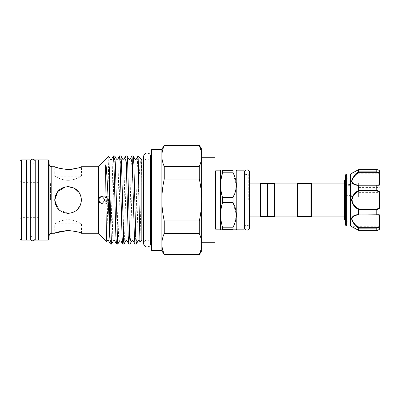 <?xml version="1.0" encoding="UTF-8"?>
<svg xmlns="http://www.w3.org/2000/svg" width="400" height="400" viewBox="0 0 400 400"><rect width="100%" height="100%" fill="white"/><g stroke="black" fill="none" stroke-linecap="round" stroke-linejoin="round"><path stroke-width="0.3" stroke-dasharray="2 1.5" d="M30.31 161.555A2.38 2.38 0 0 0 32.69 163.935A2.38 2.38 0 0 0 35.07 161.555L35.07 238.445A2.38 2.38 0 0 0 32.69 236.065A2.38 2.38 0 0 0 30.31 238.445L30.31 161.555M150.67 243.505A3.5 3.5 0 0 0 147.17 240.005A3.5 3.5 0 0 0 143.67 243.505L143.67 156.495A3.5 3.5 0 0 0 147.17 159.995A3.5 3.5 0 0 0 150.67 156.495M26.815 163.935L26.815 236.065L26.815 163.935L30.15 163.935L30.15 236.065L30.15 163.935L27.08 163.935L27.08 200L27.08 163.935L26.815 163.86M26.815 236.065L30.15 236.065L27.08 236.065L27.08 200L27.08 236.065L26.815 236.14M30.15 240.075L30.15 159.925M26.815 240.075L26.815 159.925M38.57 163.86L38.3 163.935L38.3 200L38.3 163.935L35.23 163.935L35.23 236.065L35.23 163.935L38.57 163.935L38.57 236.065L38.57 163.935M38.57 236.14L38.3 236.065L38.3 200L38.3 236.065L35.23 236.065L38.57 236.065M38.57 240.075L38.57 159.925M35.23 240.075L35.23 159.925M244.815 172.24L244.815 227.76L244.815 172.24A2.38 2.38 0 0 0 247.195 174.62A2.38 2.38 0 0 0 249.57 172.24M244.815 227.76A2.38 2.38 0 0 1 247.195 225.38A2.38 2.38 0 0 1 249.57 227.76M350.61 174.085L350.62 184.56L350.875 185.33L352.74 184.085L352.63 182.99C350 180.155 355.105 175.205 358.8 172.305L376.795 172.305C378.59 172.635 379.48 173.72 379.465 175.565L380 175.715C379.99 173.51 378.92 172.22 376.795 171.85L358.63 171.85L358.67 169.62L351.88 173.285L379.465 173.285L379.465 171.695A0.535 0.47 180 0 1 380 172.165L379.23 170.53M380 172.165A0.535 0.47 0 0 0 379.465 171.695C379.48 170.69 378.59 170.045 376.795 169.765C378.59 170.045 379.48 170.685 379.465 171.695L379.465 173.285A0.535 0.535 0 0 1 380 173.82L380 172.165C379.99 170.815 378.92 169.975 376.795 169.645L376.795 172.305M345.27 175.375L345.27 224.625M350.62 184.56L346.34 184.445L345.425 185.5A0.535 0.31 0 0 0 345.27 185.72M348.065 221.24L348.065 178.76L348.065 221.24L345.805 221.24L345.805 178.76L345.27 178.225L345.27 221.775L345.27 178.225M348.065 178.76L345.805 178.76L345.805 221.24L345.27 221.775M358.625 192.385L380 192.385L380 187.575L358.625 187.575L358.625 192.385L358.625 187.575M346.34 184.445L346.34 174.085M351.565 173.385L352.39 172.99M358.625 171.825C354.765 174.96 349.67 180.195 352.315 183.175L350.61 184.485M350.61 196.295L352.63 196.99L358.625 196.99L358.625 191.07L376.795 191.07C378.59 191.255 379.48 192.15 379.465 193.75L379.465 206.25C379.48 207.85 378.59 208.74 376.795 208.93L358.8 208.93C355.105 206.92 350 202.215 352.63 196.99L352.74 196.025L350.875 195.58L350.61 196.295L350.61 225.915M346.34 225.915L346.355 196.2L350.62 196.2M348.065 179.12L348.065 220.88L348.065 179.12A2.38 2.38 0 0 0 345.27 179.46M344.52 216.9L345.485 216.9A2.38 2.38 0 0 0 344.52 218.81L344.52 181.19A2.38 2.38 0 0 0 345.485 183.1L345.485 216.9L345.485 183.1L344.52 183.1M348.065 220.88A2.38 2.38 0 0 1 345.27 220.54M310.94 183.635L310.94 216.365M311.475 183.1L311.475 216.9M267.39 216.365L267.39 183.635M274.07 216.365L274.07 183.635M274.605 216.9L274.605 183.1M297.045 216.9L297.045 183.1M297.58 216.365L297.58 183.635M267.125 183.635L267.125 216.365M215.03 200L215.03 171.345L215.03 200M244.815 228.655L244.815 171.345M248.825 200L248.825 175.155L248.825 200M236.8 170.815L236.8 229.185M236.23 187.005L233.06 197.505L233.06 202.495L236.305 214.84M233.06 172.815L222.53 172.815L222.53 170.32L233.06 170.32L233.06 172.815L236.305 185.16M260.18 183.1L260.18 216.9M260.71 183.635L260.71 216.365M220.37 170.815L220.37 229.185M233.06 202.495L222.53 202.495L222.53 197.505L221.145 191.35M220.655 185.16L221.16 178.88M81.445 233.26L81.445 223.8C81.475 223.965 75.395 219.73 68.09 219.695C60.77 219.735 54.69 223.97 54.73 223.8C54.705 223.965 60.785 219.73 68.09 219.695C75.405 219.735 81.49 223.97 81.445 223.8L54.73 223.8L54.73 233.26L55.715 232.88M105.1 200.515A3.255 0.455 -90 0 0 105.525 203.25A3.255 0.455 -90 0 0 106 200A3.255 0.455 -90 0 1 105.525 203.25A3.255 0.455 -90 0 1 105.095 200A3.255 0.455 -90 0 1 105.48 196.78L106.795 196.3A3.74 0.52 90 0 0 106.35 200A3.74 0.52 90 0 0 106.845 203.735A3.74 0.52 90 0 0 106.87 203.74A3.74 0.52 90 0 0 107.39 200A3.74 0.52 90 0 1 106.87 203.74A3.74 0.52 90 0 1 106.845 203.735A3.74 0.52 90 0 1 106.35 200A3.74 0.52 90 0 1 106.795 196.3L108.79 196.3L106.795 196.3L105.48 196.78A3.255 0.455 -90 0 0 105.1 199.485M109.14 200L108.85 202.135L108.545 200L108.805 197.885L105.505 197.885L108.805 197.885L108.945 196.3L108.545 200L108.85 202.135L109.14 200L108.895 197.885L109.14 200M105.25 200A2.135 0.295 90 0 0 105.55 202.135A2.135 0.295 90 0 0 105.845 200A2.135 0.295 90 0 0 105.59 197.885L108.895 197.885L105.59 197.885L105.615 196.78L106.95 196.3A3.74 0.52 90 0 1 107.39 200A3.74 0.52 90 0 0 106.95 196.3L108.945 196.3L106.95 196.3L105.615 196.78A3.255 0.455 -90 0 1 106 200A3.255 0.455 -90 0 0 105.615 196.78L105.59 197.885A2.135 0.295 90 0 1 105.845 200A2.135 0.295 90 0 1 105.55 202.135A2.135 0.295 90 0 1 105.25 200A2.135 0.295 90 0 1 105.505 197.885L105.48 196.78L105.505 197.885A2.135 0.295 90 0 0 105.25 200M20 161.26L20 238.74M21.335 240.075L21.335 159.925M151.175 150.11L151.175 249.89M38.7 200L38.7 182.635L38.7 200M199.28 254.9L199.28 254.42C200.84 250.96 201.64 247.47 201.67 243.96L201.67 250.76M161.865 149.24L161.865 250.425M164.255 145.1L164.255 145.58C162.69 149.04 161.895 152.53 161.865 156.04C161.895 159.555 162.69 163.04 164.255 166.5L164.255 179.08C162.69 186.01 161.895 192.985 161.865 200L161.865 156.04M151.71 250.425L151.71 149.575M38.835 159.925L38.835 240.075M26.545 159.925L26.545 240.075M49.12 239.275L49.12 160.725M48.32 159.925L48.32 240.075M161.865 149.575L161.865 200C161.895 207.035 162.695 214.01 164.255 220.92L164.255 233.5C162.69 236.96 161.895 240.45 161.865 243.96L161.865 250.76M141.825 159.995L141.825 240.005M98.48 166.74L98.48 233.26M65.405 186.915L68.09 186.64C59.965 187.41 55.51 191.86 54.73 199.99C55.525 208.155 59.98 212.61 68.09 213.36L58.645 209.445L54.73 200L57.135 207.645L63.4 212.51M70.71 213.1L68.09 213.36L70.74 213.09M72.6 212.575L75.79 210.915M76.335 210.51L80.425 205.125M81.13 197.11L81.18 202.665L81.445 200L81.175 197.325M136.385 244.045L136.96 235.665L138.03 200C139.01 178.995 139.975 160.175 141.05 159.43C141.93 160.37 141.105 178.945 140.995 200L139.98 241.855M137.925 156.13L137.75 205.935M111.71 244.045L112.285 235.665L114.135 164.335L114.75 155.92M113.34 155.955L112.76 164.335L110.91 235.665L110.295 244.08M137.75 158C137.335 163.425 136.925 181.275 136.51 200L135.585 235.665L134.97 244.08M130.215 244.045L130.79 235.665L132.64 164.335L133.26 155.92M131.845 155.955L131.27 164.335L129.42 235.665L128.8 244.08M124.045 244.045L124.62 235.665L126.475 164.335L127.09 155.92M125.675 155.955L125.1 164.335L123.25 235.665L122.63 244.08M117.875 244.045L118.455 235.665L120.305 164.335L120.92 155.92M119.505 155.955L118.93 164.335L117.08 235.665L116.465 244.08M99.69 202.77L101.985 203.74L105.13 200L101.985 196.26L108.87 196.26L101.99 196.26M106.825 241.57L108.83 156.385M99.765 197.16L98.805 198.515M98.595 199.18L98.505 200M80.055 194.06L75.155 188.665L68.09 186.64L62.92 187.68M60.64 188.91L58.645 190.555M57.005 192.545L55.795 194.775M75.585 168.63L81.445 166.74L81.445 176.2C81.475 176.035 75.395 180.27 68.095 180.305C60.775 180.265 54.69 176.03 54.73 176.2C54.705 176.035 60.785 180.27 68.09 180.305C75.405 180.265 81.49 176.03 81.445 176.2L54.73 176.2L54.73 166.74M58.65 168.11L60.665 168.645M67.76 169.535L68.29 169.54M70.705 169.425L71.5 169.35M50.445 200L50.445 183.035L50.445 200M201.67 157.255L215.03 157.255L215.03 242.745L201.67 242.745L201.67 157.255L201.67 242.745M68.09 213.36C76.215 212.585 80.665 208.14 81.445 200.02C80.675 191.86 76.22 187.405 68.09 186.64M79.125 192.475L79.925 193.805M79.985 206.08L77.53 209.45M75.52 211.1L73.19 212.345M201.67 200L201.67 243.96C201.64 240.445 200.84 236.96 199.28 233.5L199.28 220.92C200.84 214.01 201.635 207.04 201.67 200C201.64 192.985 200.84 186.015 199.28 179.08L199.28 166.5C200.84 163.04 201.64 159.55 201.67 156.04L201.67 200M201.67 149.24L201.67 156.04L201.03 150.705M26.545 200L26.545 236.6L26.545 200M49.12 200L49.12 235.935L49.12 200M161.865 243.96L162.505 249.295M199.28 254.42L164.255 254.42L164.255 254.9M199.28 166.5L164.255 166.5M164.255 145.58L199.28 145.58L199.28 145.1M164.255 233.5L199.28 233.5M199.28 220.92L164.255 220.92M164.255 179.08L199.28 179.08M21.335 200L21.335 217.365L21.335 200M108.895 197.885L108.945 196.3L108.895 197.885M236.23 216.69L233.06 227.185L233.06 229.68C237.32 229.68 237.32 229.68 233.06 229.68L222.53 229.68C220.06 229.68 220.06 229.68 222.53 229.68L222.53 227.185L221.145 221.035M220.655 214.84L221.16 208.56M222.53 197.505L233.06 197.505M222.53 227.185L233.06 227.185M353.53 205.135L358.625 209.51L376.795 209.455C378.92 209.26 379.99 208.275 380 206.505L380 184.92A0.535 0.51 -0 0 0 379.465 184.405C379.48 184.825 378.59 185 376.795 184.935L358.625 184.935L358.625 182.99L352.63 182.99A0.535 0.41 138.4 0 0 352.315 183.175M356.955 226.715L358.625 228.175L376.795 228.15C378.92 227.775 379.99 226.49 380 224.285L380 227.835L380 226.18L379.465 226.715L379.465 228.305C379.48 229.31 378.59 229.955 376.795 230.235C378.59 229.955 379.48 229.315 379.465 228.305L379.465 226.715L351.65 226.665M379.465 224.435C379.48 226.275 378.59 227.36 376.795 227.695L358.8 227.695C355.085 225.07 352.78 222.13 351.88 218.875C352.79 216.165 355.095 214.895 358.8 215.065L376.795 215.065C378.59 215 379.48 215.175 379.465 215.595L379.465 224.435L380 224.285L380 215.08C379.99 214.785 378.92 214.685 376.795 214.78L358.63 214.78L358.625 209.51M380 189.06L380 187.575M352.315 196.815L353.065 204.495M356.3 214.955L351.745 217.765M351.565 218.93L356.28 226.09M358.625 228.175L358.625 230.335M358.44 230.23L354.015 227.825M352.045 226.845L351.74 226.7M345.425 225.005L345.425 195.85L346.34 196.34M358.625 184.935L358.625 185.22L376.795 185.22C378.92 185.315 379.99 185.215 380 184.92M379.465 193.75A0.535 0.255 180 0 0 380 193.495C379.99 191.72 378.92 190.74 376.795 190.545L358.625 190.545L358.625 191.07M358.625 185.22L358.625 190.545M358.8 230.235L351.88 226.715L358.63 230.355L376.795 230.235L358.8 230.235M380 227.835A0.535 0.47 180 0 1 379.465 228.305A0.535 0.47 0 0 0 380 227.835C379.99 229.185 378.92 230.025 376.795 230.355L358.63 230.355M351.65 173.335L358.8 169.765L376.795 169.765L358.67 169.62M358.625 196.99L358.625 182.99M345.27 186.13L345.805 186.26L346.67 185.33L350.875 185.33M350.875 195.58L346.67 195.58L345.805 195.135L345.425 174.995M352.65 183.135A0.535 0.355 172.5 0 0 352.335 183.225L352.74 184.085L358.625 184.085M346.355 184.56L346.67 185.33M358.625 196.025L352.74 196.025L352.335 196.74L352.65 196.765M346.67 195.58L346.355 196.2M345.27 195.915L345.805 195.135A0.535 0.46 180 0 0 345.27 195.595M358.63 171.85L358.8 172.305M358.8 208.93L358.63 209.455M358.8 227.695L358.63 228.15M380 215.08A0.535 0.51 0 0 1 379.465 215.595M358.8 215.065L358.63 214.78M215.56 229.185L215.56 170.815M244.28 170.815L244.28 229.185M248.29 200L248.29 174.62L248.29 200M249.36 200L249.36 216.9L249.36 200M149.84 200L149.84 159.995L149.84 200M51.79 233.26L51.79 166.74M379.465 175.565L379.465 184.405M376.795 227.695L376.795 230.355M376.795 208.93L376.795 215.065M376.795 184.935L376.795 191.07M358.63 169.645L376.795 169.62L378.415 169.98M143.67 240.005L149.84 240.005L150.67 240.295L150.67 159.705L149.84 159.995L143.67 159.995M248.825 217.43L249.57 216.9L249.57 183.1L248.825 182.57M244.815 174.62L248.29 174.62L248.825 175.155M105.525 203.25L106.845 203.735L105.525 203.25M105.55 202.135L108.85 202.135L105.55 202.135M38.7 182.635L21.335 182.635L20 181.3M35.07 236.065L30.31 236.065M38.7 183.035L50.445 183.035M38.7 216.965L50.445 216.965M35.07 163.935L30.31 163.935M20 218.7L21.335 217.365L38.7 217.365M248.825 224.845L248.29 225.38L244.815 225.38M354.11 172.11L357.1 170.505M357.665 170.19L358.65 169.625M379.135 170.44L378.77 170.17M352.105 226.885L352.37 227.015M352.465 227.06L354.105 227.89"/><path stroke-width="0.6" d="M32.69 159.18A2.38 2.38 0 0 0 30.31 161.555L30.31 238.445A2.38 2.38 0 0 0 32.69 240.82A2.38 2.38 0 0 0 35.07 238.445L35.07 161.555A2.38 2.38 0 0 0 32.69 159.18M147.17 152.995A3.5 3.5 0 0 0 143.67 156.495L143.67 243.505A3.5 3.5 0 0 0 147.17 247.005A3.5 3.5 0 0 0 150.67 243.505L150.67 156.495A3.5 3.5 0 0 0 147.17 152.995M26.815 159.925L26.815 240.075L30.15 240.075L30.15 159.925L26.815 159.925M35.23 159.925L35.23 240.075L38.57 240.075L38.57 159.925L35.23 159.925M244.815 227.76A2.38 2.38 0 0 0 247.195 230.135A2.38 2.38 0 0 0 249.57 227.76L249.57 172.24A2.38 2.38 0 0 0 247.195 169.865A2.38 2.38 0 0 0 244.815 172.24M380 173.82L380 172.165C380.015 172.02 379.94 169.835 376.795 169.62L358.67 169.62L376.795 169.645L358.67 169.62L350.61 174.085L346.34 174.085L346.34 225.915L345.425 225.005A0.535 0.535 0 0 1 345.27 224.625L345.27 175.375A0.535 0.535 0 0 1 345.425 174.995L346.34 174.085M352.39 172.99L358.625 169.665L358.63 171.85L376.795 171.85C378.92 172.225 379.99 173.51 380 175.715L379.465 175.565C379.48 173.725 378.59 172.64 376.795 172.305L358.8 172.305C355.085 174.93 352.78 177.87 351.88 181.125C352.79 183.835 355.095 185.105 358.8 184.935L358.625 185.275C354.8 185.44 352.445 184.08 351.565 181.195C352.445 177.775 354.795 174.65 358.625 171.825M351.74 226.7L350.61 225.915L350.61 174.085M352.105 226.885L358.625 230.335L358.625 228.175C354.8 225.345 352.445 222.23 351.565 218.83C352.445 215.925 354.795 214.555 358.625 214.725L358.625 209.51C354.8 207.625 352.445 204.46 351.565 200.015C352.445 195.545 354.795 192.37 358.625 190.49L358.625 185.275M350.61 225.915L346.34 225.915M345.27 179.46A2.38 2.38 0 0 0 344.52 181.19L344.52 218.81A2.38 2.38 0 0 0 345.27 220.54M310.94 216.365L310.94 183.635L311.475 183.1L311.475 216.9L310.94 216.365L297.58 216.365L297.045 216.9L297.045 183.1L274.605 183.1L274.605 216.9L297.045 216.9M274.07 216.365L274.07 183.635L267.39 183.635L267.39 216.365L274.07 216.365L274.605 216.9M297.045 183.1L297.58 183.635L297.58 216.365M267.39 216.095L267.125 216.365L267.125 183.635L260.71 183.635L260.18 183.1L249.57 183.1L249.57 172.24M244.815 171.345L244.815 228.655L244.28 229.185L244.28 170.815L244.815 171.345M233.06 202.495L233.06 197.505C237.32 189.3 237.32 181.07 233.06 172.815L233.06 170.32C237.32 170.32 237.32 170.32 233.06 170.32C237.32 170.32 237.32 170.32 233.06 170.32L222.53 170.32L222.53 172.815C220.06 181 220.06 189.23 222.53 197.505L222.53 202.495L233.06 202.495C237.32 210.75 237.32 218.98 233.06 227.185L222.53 227.185L222.53 229.68C220.06 229.68 220.06 229.68 222.53 229.68L233.06 229.68L233.06 227.185M244.28 229.185L236.8 229.185L236.8 170.815L236.305 170.32M236.305 185.16L236.23 187.005M267.125 216.365L260.71 216.365L260.18 216.9L260.18 183.1M260.71 216.365L260.71 183.635M220.37 170.815L215.56 170.815L215.56 229.185L220.37 229.185L220.37 170.815L220.655 170.32M222.53 170.32C220.06 170.32 220.06 170.32 222.53 170.32C220.06 170.32 220.06 170.32 222.53 170.32M221.145 191.35L220.655 185.16M221.16 178.88L222.53 172.815L233.06 172.815M105.1 199.485A3.255 0.455 -90 0 0 105.095 200A3.255 0.455 -90 0 0 105.1 200.515M151.71 250.425L161.865 250.425L161.865 243.96C161.895 240.445 162.69 236.96 164.255 233.5L164.255 220.92L199.28 220.92L199.28 233.5C200.84 236.96 201.64 240.45 201.67 243.96L201.67 250.76L199.28 254.9L199.28 254.42L164.255 254.42C162.69 250.96 161.895 247.47 161.865 243.96L161.865 149.575L151.71 149.575L151.71 250.425L151.175 249.89L151.175 150.11L151.71 149.575M164.255 220.92C162.695 214.01 161.895 207.035 161.865 200C161.895 192.985 162.69 186.01 164.255 179.08L164.255 166.5C162.69 163.04 161.895 159.55 161.865 156.04L161.865 149.24L164.255 145.1L199.28 145.1L199.28 145.58C200.84 149.04 201.64 152.53 201.67 156.04L201.67 149.24L199.28 145.1M48.32 159.925L49.12 160.725L49.12 239.275L48.32 240.075L48.32 159.925L38.835 159.925L38.835 240.075L48.32 240.075M20 238.74L20 161.26L21.335 159.925L21.335 240.075L20 238.74M143.67 240.005L141.825 240.005L141.825 159.995L137.955 156.12L136.325 159.2C135.665 159.605 135.22 159.605 134.99 159.2L133.3 155.955L133.875 164.335L135.725 235.665L136.345 244.08L138.075 240.8C138.735 240.395 139.18 240.395 139.41 240.8L139.95 241.84L138.965 200C138.555 171.68 138.15 148.735 137.75 158M68.09 230.46C59.965 231.43 55.515 232.36 54.73 233.26C55.515 232.36 59.97 231.43 68.09 230.46C76.21 231.43 80.665 232.36 81.445 233.26C80.66 232.36 76.205 231.425 68.09 230.46C76.21 231.43 80.665 232.36 81.445 233.26C80.66 232.36 76.205 231.425 68.09 230.46L55.715 232.88M81.445 233.26L98.48 233.26L98.48 166.74L108.83 156.39M68.09 186.64C76.215 187.43 80.67 191.88 81.445 200C80.655 208.135 76.2 212.585 68.09 213.36C59.965 212.575 55.515 208.12 54.73 200C55.515 191.875 59.97 187.42 68.09 186.64L74.405 188.23L79.125 192.475M63.4 212.51L67.885 213.355M70.74 213.09L72.6 212.575M75.79 210.915L76.335 210.51M80.425 205.125L81.175 202.685L79.985 206.08M21.335 240.075L26.545 240.075L26.545 159.925L21.335 159.925M141.825 240.005L139.95 241.84M110.125 200L111.36 241.925L111.67 244.08L113.395 240.8C114.025 240.39 114.47 240.39 114.735 240.8L116.425 244.045L115.845 235.665L113.995 164.335L113.38 155.92L111.65 159.2C111.225 159.625 110.78 159.625 110.315 159.2L108.855 156.4L110.125 200M111.67 244.08L110.255 244.045L109.675 235.665L109.3 223.36L109.3 167.175M136.345 244.08L134.93 244.045L134.355 235.665L132.195 158.075L131.885 155.92L130.155 159.2C129.535 159.61 129.09 159.61 128.82 159.2L127.13 155.955L127.705 164.335L129.56 235.665L130.175 244.08L131.905 240.8C132.56 240.395 133.005 240.395 133.24 240.8L134.93 244.045M130.175 244.08L128.76 244.045L128.185 235.665L126.335 164.335L125.715 155.92L123.985 159.2L122.65 159.2L120.96 155.955L121.54 164.335L123.695 241.925L124.005 244.08L125.735 240.8C126.36 240.39 126.805 240.39 127.07 240.8L128.76 244.045M124.005 244.08L122.59 244.045L122.015 235.665L120.165 164.335L119.545 155.92L117.815 159.2L116.48 159.2L114.79 155.955L115.37 164.335L117.53 241.925L117.835 244.08L119.565 240.8M117.835 244.08L116.425 244.045M131.885 155.92L133.3 155.955M125.715 155.92L127.13 155.955M119.545 155.92L120.96 155.955M113.38 155.92L114.79 155.955M98.505 200L101.985 196.26L105.13 200L101.985 203.74L98.505 200L99.69 202.77M109.3 223.36L108.155 200C107.46 184.11 106.74 172.28 105.99 164.505C105.495 164.525 105.72 168.17 105.635 170.21L106.295 229.205L106.8 241.58L107.23 240.8C107.855 240.39 108.3 240.39 108.565 240.8L110.255 244.045M101.935 196.26L99.765 197.16M98.805 198.515L98.595 199.18M55.795 194.775L54.73 200L57.79 191.49L65.405 186.915M62.92 187.68L60.64 188.91M58.645 190.555L57.005 192.545M98.48 166.74L81.445 166.74C80.655 167.64 76.205 168.575 68.095 169.54C59.965 168.57 55.51 167.64 54.73 166.74L58.65 168.11M60.665 168.645L67.76 169.535M68.29 169.54L70.705 169.425M71.5 169.35L75.585 168.63M201.67 242.745L215.03 242.745L215.03 157.255L201.67 157.255M81.175 197.325L80.055 194.06M79.925 193.805L81.13 197.11M77.53 209.45L75.52 211.1M73.19 212.345L70.71 213.1M199.28 254.42C200.84 250.96 201.64 247.475 201.67 243.96L201.67 156.04C201.64 159.555 200.84 163.04 199.28 166.5L199.28 179.08C200.84 186.015 201.64 192.985 201.67 200C201.635 207.04 200.84 214.01 199.28 220.92M162.505 249.295L164.255 254.42L164.255 254.9L161.865 250.76L161.865 243.96M161.865 156.04C161.895 152.525 162.69 149.04 164.255 145.58L164.255 145.1M201.03 150.705L199.28 145.58L164.255 145.58M164.255 166.5L199.28 166.5M199.28 179.08L164.255 179.08M199.28 233.5L164.255 233.5M221.145 221.035L220.655 214.84M221.16 208.56L222.53 202.495C220.06 210.68 220.06 218.91 222.53 227.185M233.06 229.68C237.32 229.68 237.32 229.68 233.06 229.68M236.305 214.84L236.23 216.69M233.06 197.505L222.53 197.505M358.625 190.49L376.795 190.545L376.795 185.22C378.92 185.315 379.99 185.215 380 184.92L380 227.835C379.235 229.785 378.165 230.635 376.795 230.38L376.795 230.355C378.92 230.025 379.99 229.185 380 227.835C380.015 227.98 379.94 230.165 376.795 230.38L358.67 230.38L376.795 230.38L376.795 228.15L358.625 228.175M380 226.18L380 227.835M356.3 214.955L376.795 214.78C378.92 214.685 379.99 214.785 380 215.08L380 206.505C379.99 208.28 378.92 209.26 376.795 209.455L358.625 209.51M380 192.385L380 189.06M353.065 204.495L353.53 205.135M351.745 217.765L351.565 218.93M356.28 226.09L356.955 226.715M354.015 227.825L352.39 227.01M380 172.165C379.99 170.815 378.92 169.975 376.795 169.645L376.795 172.305M376.795 191.07L376.795 190.545C378.92 190.74 379.99 191.725 380 193.495A0.535 0.255 180 0 1 379.465 193.75C379.48 192.15 378.59 191.26 376.795 191.07L358.8 191.07C355.085 192.8 352.78 195.785 351.88 200.02C352.79 204.225 355.095 207.195 358.8 208.93L358.63 209.455M379.465 224.435L380 224.285C379.99 226.49 378.92 227.78 376.795 228.15L376.795 227.695C378.59 227.365 379.48 226.28 379.465 224.435L379.465 215.595C379.48 215.175 378.59 215 376.795 215.065L358.8 215.065C355.085 214.89 352.78 216.17 351.88 218.905C352.79 222.14 355.095 225.07 358.8 227.695L358.63 228.15M358.8 208.93L376.795 208.93C378.59 208.745 379.48 207.85 379.465 206.25A0.535 0.255 180 0 1 380 206.505A0.535 0.255 180 0 0 379.465 206.25L379.465 193.75M358.8 184.935L376.795 184.935C378.59 185 379.48 184.825 379.465 184.405L379.465 175.565M380 215.08A0.535 0.51 180 0 1 379.465 215.595M358.8 215.065L358.63 214.78M358.8 191.07L358.63 190.545M358.8 172.305L358.63 171.85M380 184.92A0.535 0.51 180 0 0 379.465 184.405M358.63 230.355L376.795 230.355M345.425 174.995L345.425 225.005M54.73 166.74L51.79 166.74L51.79 233.26C50.17 233.42 49.28 234.31 49.12 235.935M376.795 184.935L376.795 185.22L358.63 185.22M376.795 215.065L376.795 208.93M358.8 227.695L376.795 227.695M150.67 243.505L150.67 240.295L151.175 241.345M151.175 158.655L150.67 159.705L150.67 156.495M249.57 227.76L249.57 216.9L260.18 216.9M274.07 183.635L274.605 183.1M297.58 183.635L310.94 183.635M267.39 183.905L267.125 183.635M215.56 170.815L215.03 171.345M244.28 170.815L236.8 170.815M38.3 163.935L38.835 163.4M27.08 163.935L26.545 163.4M51.79 166.74C50.17 166.58 49.28 165.69 49.12 164.065M54.73 233.26L51.79 233.26M98.48 233.26L106.8 241.58M344.52 216.9L311.475 216.9M344.52 183.1L311.475 183.1M143.67 159.995L141.825 159.995M122.59 244.045L120.9 240.8M27.08 236.065L26.545 236.6M38.3 236.065L38.835 236.6M164.255 254.9L199.28 254.9M220.37 229.185L220.655 229.68M236.8 229.185L236.305 229.68M215.56 229.185L215.03 228.655M358.65 169.625L351.565 173.385M351.88 173.285L354.11 172.11M357.1 170.505L357.555 170.25M378.77 170.17L378.415 169.98M354.105 227.89L351.88 226.715"/></g></svg>
